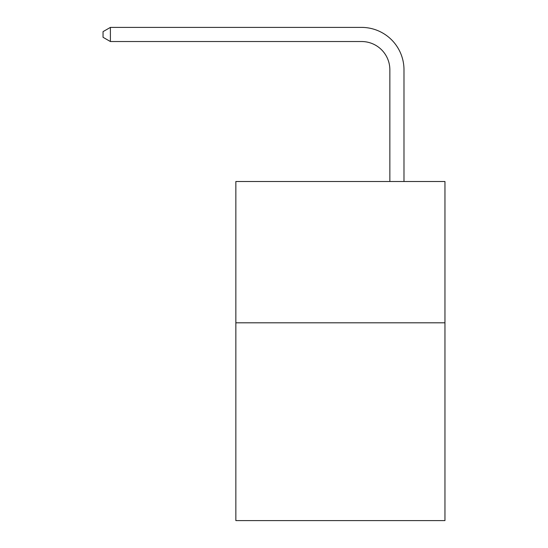 <?xml version="1.0" encoding="UTF-8"?>
<svg xmlns="http://www.w3.org/2000/svg" width="548" height="548" viewBox="0 0 548 548"><rect width="100%" height="100%" fill="white"/><g stroke="black" fill="none" stroke-linecap="round" stroke-linejoin="round"><path stroke-width="0.82" d="M444.955 322.799L444.955 520.6L235.852 520.6L235.852 181.511L444.955 181.511L444.955 322.799L235.852 322.799M389.854 181.511L389.854 69.788A28.256 28.256 0 0 0 361.598 41.532L110.395 41.532L103.045 37.291L103.045 31.64L110.395 27.4L361.598 27.4A42.388 42.388 0 0 1 403.986 69.788L403.986 181.511M389.854 69.788A28.256 28.256 0 0 0 361.598 41.532A28.256 28.256 0 0 1 389.854 69.788A28.256 28.256 0 0 0 361.598 41.532A28.256 28.256 0 0 1 389.854 69.788A28.256 28.256 0 0 0 361.598 41.532A28.256 28.256 0 0 1 389.854 69.788A28.256 28.256 0 0 0 361.598 41.532A28.256 28.256 0 0 1 389.854 69.788A28.256 28.256 0 0 0 361.598 41.532A28.256 28.256 0 0 1 389.854 69.788A28.256 28.256 0 0 0 361.598 41.532A28.256 28.256 0 0 1 389.854 69.788A28.256 28.256 0 0 0 361.598 41.532A28.256 28.256 0 0 1 389.854 69.788A28.256 28.256 0 0 0 361.598 41.532A28.256 28.256 0 0 1 389.854 69.788M110.395 27.4L361.598 27.4L110.395 27.4L361.598 27.4L110.395 27.4L361.598 27.4L110.395 27.4L361.598 27.4L110.395 27.4L361.598 27.4L110.395 27.4L361.598 27.4L110.395 27.4L361.598 27.4L110.395 27.4L361.598 27.4L110.395 27.4L110.395 41.532"/></g></svg>
